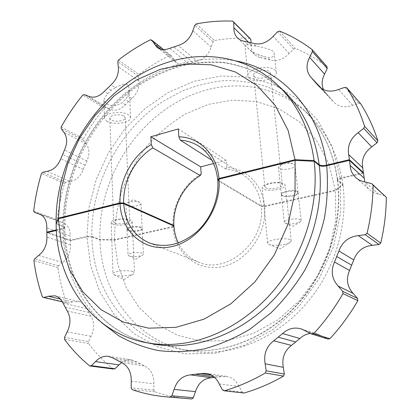 <?xml version="1.0" encoding="UTF-8"?>
<svg xmlns="http://www.w3.org/2000/svg" width="420" height="420" viewBox="0 0 420 420"><rect width="100%" height="100%" fill="white"/><g stroke="black" fill="none" stroke-linecap="round" stroke-linejoin="round"><path stroke-width="0.32" stroke-dasharray="2.1 1.58" d="M265.545 187.703C268.9 190.25 283.143 187.866 282.413 184.858L281.736 183.902C278.518 181.283 263.996 183.708 264.8 186.701L265.545 187.703M269.782 71.951L270.469 73.243C271.294 77.28 257.749 80.084 254.441 76.598L253.696 75.238C252.814 71.216 266.6 68.376 269.782 71.951M261.23 205.868L264.558 205.968C262.51 184.322 245.978 168.236 226.784 167.454L225.908 169.139C232.197 169.622 237.983 171.554 243.269 174.935C253.512 181.818 259.497 192.129 261.23 205.868L218.143 180.112M264.558 205.968L335.396 190.097L342.888 184.38L337.402 179.676C337.433 179.035 338.363 178.479 340.195 178.017L362.901 172.788M297.444 191.536C294.514 189.11 280.555 191.436 281.327 194.197L281.972 195.069C285.022 197.431 298.736 195.143 298.032 192.365L297.444 191.536M201.201 173.917C183.466 184.07 171.733 205.984 173.035 226.475L173.554 225.881M173.035 226.475L114.471 239.605L99.986 239.369L91.88 236.439C90.757 184.065 118.839 130.436 162.535 101.692L181.949 91.13C195.557 85.685 209.501 82.199 223.787 80.682C238.098 80.357 252.105 82.226 265.802 86.279C279.127 91.607 291.412 99.099 302.647 108.754C321.463 126.693 333.102 150.281 337.554 179.529L337.622 180.033M47.843 232.486L70.334 240.177L86.93 236.355L91.88 236.439M56.343 229.871L62.869 228.307L64.822 227.12C64.234 172.352 93.644 115.993 138.904 85.307C152.077 77.086 165.863 70.728 180.259 66.224C194.849 62.885 209.454 61.724 224.065 62.748C238.497 65.074 252.231 69.72 265.272 76.681L283.143 90.274L265.151 76.566C252.016 69.52 238.192 64.796 223.676 62.396C208.992 61.304 194.334 62.396 179.708 65.672C165.28 70.103 151.478 76.388 138.301 84.525C93.025 114.912 63.52 170.825 63.793 225.493L63.803 226.275L64.822 227.12M56.369 223.582L63.803 226.275M140.989 227.241C137.372 225.54 126.488 226.947 126.961 229.042L128.195 230.16C131.901 231.819 142.59 230.428 142.159 228.328L140.989 227.241M115.001 223.052C118.996 224.847 130.163 223.398 129.717 221.125L128.42 219.902C124.52 218.053 113.138 219.518 113.626 221.791L115.001 223.052M249.197 78.183C254.867 84.037 277.646 79.312 276.286 72.471L275.158 70.324C269.845 64.223 246.372 69.048 247.895 75.842L249.197 78.183M258.373 54.789C253.397 52.721 249.811 50.368 247.616 47.738L244.902 45.04L248.099 44.741L256.069 46.085C263.036 47.25 268.7 48.93 273.063 51.124L274.202 53.413C273.998 56.784 271.74 58.102 267.419 57.372L258.373 54.789L261.608 57.955L260.489 57.745L257.392 56.595L254.793 54.7C252.226 52.117 250.992 48.804 251.097 44.762L251.024 42.824M327.002 66.696C317.105 59.126 306.558 53.051 295.37 48.484L293.528 49.072L289.196 53.471C283.295 59.635 276.895 61.793 270.007 59.945L267.419 57.372M289.196 53.471L273.131 36.362M256.069 46.085L253.286 43.318M270.007 59.945L265.792 58.947L263.183 56.374M265.792 58.947L261.608 57.955M248.099 44.741L244.634 41.354M248.546 42.247L251.097 44.762M251.748 45.098L248.945 42.331M335.396 190.097L328.687 163.417L316.386 140.285L299.439 121.821L278.98 108.785L256.232 101.54L232.407 100.133L208.64 104.339L185.96 113.72C171.649 122.304 158.776 132.919 147.336 145.561C136.915 159.133 128.546 173.891 122.231 189.835C117.212 206.199 114.629 222.789 114.471 239.605M213.549 163.543L226.18 160.293L226.784 167.454M226.18 160.293L178.358 128.935M225.908 169.139L211.885 160.241M342.888 184.38C338.52 155.358 326.97 131.917 308.238 114.056C279.825 87.024 239.243 79.784 202.97 90.998C142.501 108.88 97.545 175.051 99.986 239.369M360.644 103.724L358.738 103.278L352.627 105.284C345.072 107.982 338.804 106.932 333.811 102.133L325.941 93.24L323.51 89.644M249.916 38.315C238.019 37.684 226.186 38.435 214.415 40.572L213.077 41.885L211.197 47.124C208.698 54.422 203.994 59.094 197.085 61.157L178.216 45.455M157.012 47.334L176.437 62.727C179.87 65.284 183.981 65.657 188.764 63.84L197.085 61.157M176.437 62.727L171.292 55.745L169.901 55.356C159.023 60.721 148.696 67.116 138.925 74.545L138.264 76.172L138.778 80.966C139.619 87.602 137.314 93.445 131.864 98.495L125.36 104.748C120.104 109.977 114.849 111.447 109.589 109.158L105.767 107.62L84.284 94.568M83.412 138.737C89.513 127.89 96.479 117.663 104.317 108.055L105.767 107.62M47.145 171.344L70.077 181.498C76.114 180.427 80.53 176.416 83.323 169.454L86.856 161.059C89.875 154.208 89.586 148.444 85.979 143.782L83.465 140.353L83.407 138.737M70.077 181.498L65.746 182.369L64.523 183.498C61.021 195.416 58.601 207.501 57.257 219.755L58.007 221.02L63 222.705C67.883 224.837 70.297 229.268 70.245 236.003L46.804 227.813M70.329 240.177L70.245 236.003M358.738 103.278L344.867 87.344M352.627 105.284L338.515 89.502M332.693 100.784L320.334 87.654M329.621 97.314L321.064 88.221M326.571 93.87L321.615 88.599M279.526 31.101L295.36 48.479M293.528 49.072L277.636 31.736M196.172 23.93L214.415 40.572M213.077 41.885L194.785 25.305M211.197 47.124L192.817 30.755M192.916 62.507L173.927 46.904M188.764 63.845L169.654 48.337M160.871 49.229L173.717 59.446M171.292 55.745L163.585 49.586M169.901 55.356L150.365 39.785M118.482 59.997L138.925 74.545M138.264 76.172L117.794 61.693M138.778 80.966L118.277 66.644M115.29 87.628C121.333 84.514 125.276 83.501 127.123 84.593C128.415 85.554 129.145 87.297 129.313 89.833L127.885 95.886L125.36 99.53L122.099 102.674C116.645 106.376 111.332 106.685 106.15 103.604L103.861 100.564C104.029 98.816 105.352 96.5 107.83 93.608L111.164 90.368L115.29 87.628L111.053 84.851M131.864 98.495L127.885 95.886M106.775 121.291C113.353 125.549 131.339 122.755 130.573 117.548L128.468 114.728C122.147 110.308 103.609 113.127 104.47 118.33L106.775 121.291M123.979 116.083L125.249 117.768C125.711 120.845 115.022 122.498 111.164 119.963L109.825 118.23C109.326 115.159 120.215 113.495 123.979 116.083M111.164 90.368L107.693 88.127M107.83 93.608L104.344 91.392M88.174 96.122L109.589 109.158M125.36 104.748L122.099 102.674M104.317 108.055L82.793 95.03M61.152 126.987L83.407 138.747M83.465 140.353L61.199 128.641M85.979 143.782L63.735 132.163M86.856 161.059L64.475 150.04M85.092 165.26L62.633 154.403M83.323 169.454L60.785 158.76M65.746 182.369L42.714 172.279M64.523 183.498L41.459 173.46M33.695 211.06L57.257 219.755M58.007 221.02L41.008 214.778M61.934 222.385L40.562 214.531M128.609 101.624L125.36 99.53M279.121 168.299L278.481 167.349L280.072 165.375C284.219 163.469 288.53 162.976 292.997 163.9L294.399 164.566L294.987 165.47C295.717 168.494 282.172 170.888 279.121 168.299M127.145 205.433L125.916 204.204L127.16 202.808C131.25 201.254 135.398 201.07 139.603 202.251L140.963 203.532C141.398 205.821 130.82 207.27 127.145 205.433M284.319 183.95L285.196 185.189C286.135 189.116 267.556 192.218 263.141 188.916L262.159 187.598C261.093 183.692 280.14 180.521 284.319 183.95M268.611 244.235L269 244.409C273.053 246.251 286.498 244.949 290.125 242.351L291.218 240.865L290.351 239.867C286.156 237.116 266.621 239.983 267.629 243.164L268.611 244.235M173.938 226.054L173.066 227.047C174.494 252.452 196.487 271.693 221.498 266.81C246.54 262.327 267.398 233.436 264.616 206.561L261.287 206.467C265.876 241.495 226.874 275.142 198.602 262.143C189.504 258.421 182.737 252.021 178.285 242.944M264.616 206.561L335.47 190.706L342.972 185.015L337.701 180.668C343.34 224.396 326.566 274.355 294.262 307.944C261.875 341.502 217.214 356.223 179.582 348.994C127.024 339.203 92.998 290.194 91.907 237.442L91.896 237.001L86.945 236.917L90.578 265.351L99.713 291.522L114.24 314.659L133.796 333.532L157.752 346.931L185.12 353.803L214.609 353.351L244.603 345.167L273.294 329.354L298.809 306.626L319.405 278.266L333.685 246.057L340.746 212.126L340.279 178.658C338.447 179.12 337.517 179.676 337.481 180.316L337.701 180.668M340.279 178.658L363.484 173.323M217.781 180.521L261.287 206.467M282.035 195.683L281.395 194.817C280.623 192.061 294.588 189.735 297.512 192.16L298.1 192.985C298.804 195.757 285.091 198.041 282.035 195.683M56.374 230.444L62.879 228.89L64.832 227.708L63.809 226.863L56.149 224.102M38.698 255.428L62.564 262.579C68.082 258.163 70.697 252.278 70.418 244.928L70.34 240.739L46.851 232.722M70.345 240.734L86.945 236.917M173.066 227.047L114.492 240.146L100.002 239.93L91.896 237.001M128.221 230.732L126.987 229.614C126.514 227.525 137.398 226.118 141.015 227.813L142.186 228.9C142.616 230.995 131.922 232.386 128.221 230.732M112.98 224.117L111.164 222.469C110.518 219.503 125.454 217.586 130.531 220.001L132.216 221.592C132.788 224.558 118.22 226.453 112.98 224.117M300.631 219.76C297.701 217.576 283.558 219.786 284.308 222.29L285.506 223.335C290.593 224.411 295.512 223.892 300.263 221.781L301.214 220.505L300.631 219.76M142.228 253.239C138.584 251.727 127.58 253.082 128.053 254.977L129.292 255.974C134.085 257.003 138.537 256.72 142.658 255.129L143.404 254.216L142.228 253.239M132.778 271.525C127.617 269.63 112.361 271.404 112.996 273.808L114.839 275.126C119.165 276.581 130.694 275.798 133.623 273.856L134.484 272.795L132.778 271.525M114.492 240.146L117.91 264.647L126.205 287.5L139.235 307.613L156.613 323.909L177.734 335.386L201.695 341.161L227.341 340.615L253.281 333.454L277.972 319.82L299.859 300.326L317.499 276.071L329.737 248.54L335.822 219.476L335.47 190.706M100.002 239.93C101.084 292.152 134.999 340.725 187.152 350.438C198.723 352.643 210.688 352.894 223.046 351.194C256.688 346.4 290.855 325.51 313.997 293.895C337.013 262.196 347.644 221.356 342.972 185.015M62.564 262.579L58.637 265.829L57.918 267.488C59.609 279.526 62.48 291.191 66.544 302.494L67.856 303.125L72.398 301.938L78.787 301.539C82.336 302.458 84.998 304.82 86.788 308.616L90.962 316.197C94.558 322.361 94.584 329.06 91.035 336.305L88.547 341.57L64.533 337.423M113.305 369.007C103.976 361.499 95.734 352.984 88.573 343.471L88.547 341.57M121.469 362.57C124.624 360.255 127.979 359.342 131.534 359.83L136.553 361.772L144.286 365.878C150.785 369.08 153.972 375.039 153.857 383.759L153.857 390.07L154.78 391.766C165.344 395.372 176.416 397.688 187.997 398.717M206.078 373.37L226.343 376.352L214.436 377.344M226.343 376.352C231.998 377.344 236.255 380.709 239.106 386.453L242.235 392.096L243.983 393.031M310.501 333.438L317.893 334.131L327.8 338.987M384.93 195.736L378.651 194.166C375.254 193.567 372.314 192.181 369.831 190.008C367.385 187.814 365.71 185.131 364.802 181.965M70.418 244.928L46.888 237.074M378.651 194.166L365.137 182.018M305.498 330.855L321.998 336.01M242.235 392.096L222.411 389.834M219.209 383.922L239.106 386.453M220.93 376.541L211.349 375.155M216.116 377.144L213.822 376.819M154.78 391.766L132.127 389.624M153.857 390.07L131.187 387.849M131.239 381.26L153.857 383.759M144.286 365.878L121.538 362.607M140.406 363.82L117.569 360.465M136.553 361.772L113.626 358.344M88.573 343.471L64.543 339.397M67.132 331.926L91.035 336.305M90.962 316.197L67.242 311.005M88.867 312.396L65.132 307.057M86.788 308.616L63.037 303.14M72.398 301.938L60.449 299.114M67.856 303.125L62.412 301.859M42.378 296.856L66.544 302.494M57.918 267.488L33.899 260.552M58.637 265.829L34.655 258.825M236.087 60.979C193.384 52.846 147.667 70.177 114.791 102.748C82.037 135.613 62.454 182.548 62.869 228.307M340.195 178.017L332.141 146.685L317.719 120.199L298.016 99.314L274.391 84.819L248.288 77.054L221.088 75.983L194.077 81.275L168.383 92.379L144.984 108.602L124.703 129.145L108.239 153.137L96.164 179.671L88.945 207.753L86.93 236.355M62.879 228.89C63.683 266.537 76.697 297.869 101.924 322.896M63.809 226.863C64.16 282.182 98.606 333.769 153.19 343.969C99.325 333.9 65.258 282.928 64.832 227.703M282.413 184.858L270.469 73.243M264.8 186.701L253.696 75.238M276.286 72.471L274.202 53.413M247.895 75.842L244.902 45.04M237.636 38.057L245.17 45.365M247.616 47.738L254.793 54.7M198.912 146.223L243.269 174.935M337.402 179.681C333.013 150.271 321.431 126.63 302.647 108.754L308.238 114.056M319.022 86.425L333.811 102.133M310.91 77.259L325.941 93.24M129.313 89.833L130.573 117.548M103.861 100.564L104.47 118.33M125.249 117.768L129.717 221.125M109.825 118.23L113.626 221.791M39.527 214.079L63 222.705M281.327 194.197L278.481 167.349M298.032 192.365L294.987 165.47M292.997 163.9L286.219 161.826L280.072 165.375M125.916 204.204L126.961 229.042M140.963 203.532L142.159 228.328M139.603 202.251L133.256 199.626L127.16 202.808M291.218 240.865L285.196 185.189M267.629 243.164L262.159 187.598M269 244.409L280.119 248.897L290.125 242.351M284.308 222.29L281.395 194.817M301.214 220.505L298.1 192.985M285.506 223.335L293.286 226.27L300.263 221.781M126.987 229.614L128.053 254.977M142.186 228.9L143.404 254.216M128.882 255.811L135.933 259.077L142.658 255.129M111.164 222.469L112.996 273.808M132.216 221.592L134.484 272.795M113.946 274.79L124.005 279.62L133.623 273.856M337.481 180.316C343.13 224.012 326.308 274.202 293.932 307.886C261.466 341.549 216.888 356.176 179.582 348.994L187.152 350.438M355.981 177.749L369.831 190.008M301.245 328.897L317.893 334.131M108.481 356.323L131.534 359.83M54.915 295.811L78.787 301.539M149.378 242.918L198.602 262.143"/><path stroke-width="0.63" d="M56.369 223.582L58.406 218.159L60.611 190.859L67.704 163.978L79.349 138.521L95.088 115.442L114.366 95.65L136.5 79.973L160.692 69.184L186.008 63.961L211.365 64.811L235.557 72.056L257.292 85.717L275.242 105.462L288.162 130.525L295.019 159.695L218.951 178.484L217.728 179.865L218.143 180.112M295.019 159.695L314.097 160.592L319.179 164.797C314.774 133.802 302.762 108.959 283.143 90.274L277.788 85.192C297.586 104.05 309.687 129.181 314.097 160.592M362.901 172.788L363.394 172.672L349.367 159.689L326.603 165.144C323.19 165.832 320.717 165.722 319.179 164.797M173.554 225.881L173.906 225.482C172.678 206.136 183.608 185.425 200.246 175.597L201.201 173.917L200.676 166.85L150.853 136.752L178.358 128.935L178.873 136.799C199.5 137.198 217.109 154.544 218.951 178.484M40.562 214.531L39.527 214.079C44.489 216.253 46.914 220.831 46.799 227.813L46.846 232.145L47.843 232.486M46.846 232.145L56.343 229.871M120.026 202.928C119.081 180.385 132.064 156.083 151.268 144.512L152.791 147.882C134.841 158.996 122.798 181.85 123.706 203.033L120.026 202.928L58.406 218.159M123.706 203.033L173.906 225.482M82.793 95.03L84.284 94.568L88.174 96.122C93.534 98.432 98.921 96.852 104.344 91.392L111.053 84.851C116.671 79.564 119.081 73.495 118.277 66.644L117.794 61.693L118.482 59.997C128.541 52.206 139.172 45.465 150.365 39.785L151.788 40.168L157.012 47.334C160.519 49.938 164.729 50.269 169.654 48.337L178.216 45.455C185.33 43.239 190.197 38.341 192.817 30.755L194.785 25.305L196.172 23.93C208.289 21.567 220.469 20.638 232.712 21.137L233.72 22.365L233.893 27.804C233.756 31.994 235.006 35.411 237.636 38.057L239.815 39.721L242.377 40.855L253.286 43.318C260.384 45.15 266.999 42.83 273.131 36.362L277.636 31.736L279.526 31.101C291.06 35.7 301.933 41.874 312.139 49.628M233.893 27.804L248.546 42.247M38.441 213.754L34.445 212.363L33.695 211.06C35.18 198.356 37.769 185.819 41.459 173.46L42.714 172.279L47.145 171.344C53.319 170.184 57.866 165.989 60.785 158.76L64.475 150.04C67.62 142.916 67.379 136.957 63.735 132.163L61.199 128.641L61.152 126.987C67.478 115.71 74.692 105.063 82.782 95.046M323.51 89.644C321.379 84.698 321.736 79.527 324.587 74.12L327.217 68.518L327.002 66.696L312.155 49.639L312.37 51.529L309.614 57.383C305.797 64.995 306.233 71.62 310.91 77.259L319.022 86.425C324.167 91.366 330.666 92.389 338.515 89.502L344.867 87.344L346.841 87.791C354.218 99.445 360.129 112.282 364.586 126.294L363.715 128.357L358.166 132.704C350.417 138.553 347.256 145.856 348.684 154.618L349.372 159.689M56.144 223.498C54.805 154.555 102.674 83.255 166.551 62.716C204.881 49.912 247.774 56.653 277.788 85.192M151.268 144.512L150.853 136.752M200.246 175.597L152.791 147.882M200.676 166.85L213.549 163.543M211.885 160.241L180.374 140.243L178.873 136.799M217.728 179.865C216.079 164.766 209.806 153.547 198.912 146.223C193.284 142.627 187.105 140.637 180.374 140.243M358.166 132.704L371.742 146.9C364.308 152.434 361.3 159.406 362.717 167.811L363.394 172.672M371.742 146.9L377.06 142.784L377.885 140.816C373.548 127.349 367.799 114.986 360.644 103.724L346.841 87.791M251.024 42.824L250.898 39.512L249.916 38.315L232.712 21.137M362.712 167.811L348.684 154.623M377.06 142.784L363.715 128.357M377.885 140.816L364.586 126.294M320.334 87.654L317.867 85.034M321.064 88.221L314.706 81.459M321.615 88.599L311.561 77.905M309.614 57.383L324.587 74.12M327.217 68.518L312.37 51.529M250.898 39.512L233.72 22.365M154.25 43.969L160.871 49.229M163.585 49.586L151.788 40.168M41.008 214.778L34.445 212.363M295.097 160.367L295.045 192.055L288.015 224.249L274.334 254.877L254.851 281.962L230.885 303.796L204.047 319.147L176.064 327.317L148.617 328.167L123.191 322.04L101.005 309.656L82.961 291.994L69.662 270.17L61.446 245.369L58.417 218.752L120.052 203.553L123.732 203.658C125.113 222.758 133.66 235.841 149.378 242.918C165.38 248.414 181.162 244.718 196.723 231.835C210.829 219.135 219.146 198.802 217.781 180.521L219.009 179.146L295.097 160.367L314.181 161.285L319.263 165.47C320.801 166.388 323.274 166.504 326.687 165.811L349.456 160.367L363.484 173.323L364.802 181.965M123.732 203.658L173.938 226.054C174.353 232.092 175.802 237.725 178.285 242.944M58.417 218.752L56.149 224.102C56.333 280.072 90.867 332.288 145.934 342.589L153.19 343.969C192.014 351.435 238.529 335.89 272.622 300.473C306.626 265.02 324.697 212.326 319.368 166.367L319.263 165.47M64.543 339.397L64.533 337.423L67.132 331.926C70.838 324.377 70.87 317.405 67.242 311.005L63.037 303.14C61.241 299.197 58.532 296.751 54.915 295.811L48.373 296.257L43.717 297.507L42.378 296.856C38.335 285.133 35.511 273.031 33.899 260.552L34.655 258.825L38.698 255.428C44.378 250.819 47.108 244.697 46.888 237.074L46.851 232.722L56.374 230.444M121.469 362.57L114.938 368.77L113.311 369.022L89.691 365.951C80.178 358.144 71.799 349.298 64.554 339.413M364.177 178.206L350.159 165.464C350.474 170.394 352.417 174.489 355.981 177.749C358.549 180.002 361.604 181.424 365.137 182.018L371.669 183.614L373.096 185.215C372.934 201.122 370.928 217.124 367.085 233.216L365.253 234.691L358.318 235.631C348.779 236.738 342.31 241.857 338.924 250.987L334.493 262.038C330.629 271.016 331.847 279.027 338.153 286.078L342.662 291.317L342.977 293.617C334.593 308.154 324.839 321.5 313.724 333.653L311.514 333.958L301.245 328.897C294.284 326.991 288.052 328.54 282.555 333.538L273.725 340.798C266.39 346.516 263.529 354.181 265.13 363.799L266.17 370.818L265.34 372.981C251.932 380.782 238.224 386.726 224.217 390.81L222.411 389.834L219.209 383.922C216.3 377.916 211.922 374.399 206.078 373.37L200.482 373.585L190.559 374.871C182.485 375.695 176.988 380.541 174.074 389.419L171.843 395.798L170.299 397.131L166.309 396.842L191.867 399L193.352 397.724L195.468 391.634C198.235 383.15 203.522 378.525 211.334 377.753L190.57 374.871M214.436 377.344L211.334 377.753M224.217 390.81L243.983 393.031C257.486 389.156 270.674 383.507 283.553 376.089L284.34 374.026L283.3 367.332C281.699 358.15 284.419 350.842 291.454 345.403L299.922 338.499C302.957 335.643 306.479 333.953 310.501 333.438M358.318 235.631L372.325 245.359C363.163 246.362 356.979 251.213 353.756 259.917L349.55 270.449C345.875 279.001 347.083 286.661 353.178 293.417L357.53 298.431L357.851 300.641C349.85 314.475 340.536 327.164 329.91 338.719L327.8 338.987L311.514 333.958M372.325 245.359L378.982 244.498L380.735 243.101C384.358 227.761 386.216 212.483 386.306 197.279L371.669 183.614M350.159 165.459L349.461 160.367M166.309 396.842C154.366 395.782 142.973 393.372 132.127 389.624L131.187 387.849L131.239 381.26C131.429 372.146 128.2 365.93 121.538 362.607L113.626 358.344L108.481 356.323C103.651 355.74 99.335 357.499 95.545 361.599L91.361 365.689L89.691 365.951M373.096 185.215L386.306 197.279M380.735 243.101L367.085 233.216M378.982 244.498L365.253 234.691M353.756 259.917L338.924 250.987M351.656 265.183L336.709 256.51M349.55 270.449L334.493 262.038M353.178 293.417L338.153 286.078M357.53 298.431L342.662 291.317M342.977 293.617L357.845 300.625M329.91 338.719L313.709 333.669M299.922 338.499L282.555 333.538M295.685 341.959L278.135 337.176M291.454 345.403L273.725 340.798M283.3 367.332L265.13 363.799M284.34 374.026L266.17 370.818M265.34 372.981L283.553 376.089M211.349 375.155L200.487 373.585M213.822 376.819L195.526 374.231M195.468 391.634L174.074 389.419M193.352 397.724L171.843 395.798M170.299 397.131L191.867 399M118.986 364.854L95.545 361.599M114.938 368.77L91.361 365.689M60.449 299.114L48.373 296.257M62.412 301.859L43.717 297.507M314.181 161.285C318.827 200.634 306.968 245.306 281.899 280.093C256.704 314.795 219.849 337.806 184.013 343.203C170.846 345.125 158.151 344.92 145.934 342.589M219.009 179.146C221.566 208.866 198.382 241.358 171.266 246.692C144.17 252.472 121.023 231.494 120.052 203.553M326.603 165.144C319.694 109.226 280.933 69.2 236.087 60.979M101.924 322.896L118.561 335.669C130.888 342.641 144.233 347.618 158.608 350.6C173.418 352.333 188.633 351.755 204.246 348.863C219.886 344.61 235.127 338.042 249.974 329.159L270.879 312.921C283.815 300.206 295.144 285.92 304.868 270.07C313.488 253.559 319.977 236.387 324.334 218.552C327.39 200.629 328.172 183.052 326.687 165.811"/></g></svg>
